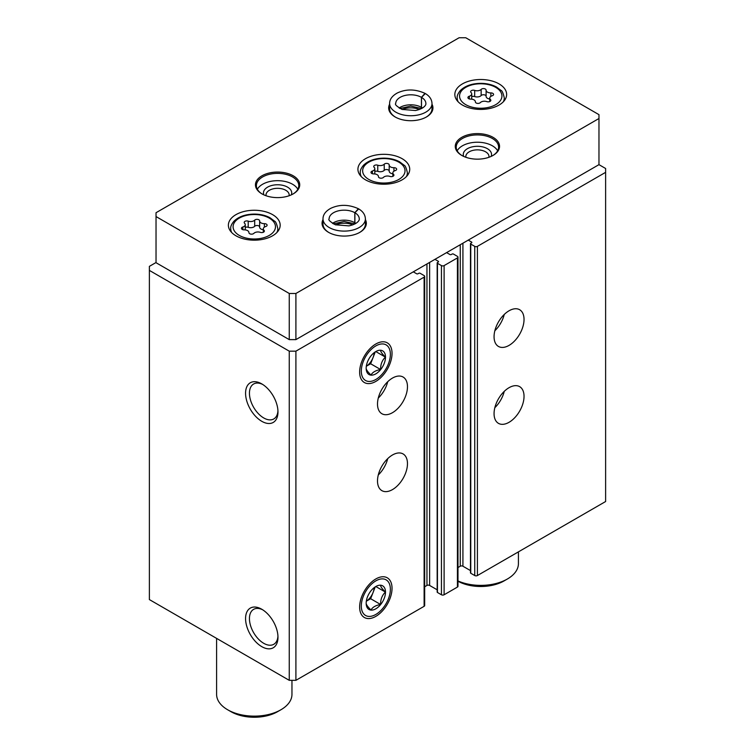 <?xml version="1.0" encoding="UTF-8"?>
<svg xmlns="http://www.w3.org/2000/svg" width="755" height="755" viewBox="0 0 755 755"><rect width="100%" height="100%" fill="white"/><g stroke="black" fill="none" stroke-linecap="round" stroke-linejoin="round"><path stroke-width="1.13" d="M494.063 413.646A21.197 12.24 -60 0 1 503.311 392.317A21.197 12.24 -60 0 1 519.648 386.645A21.197 12.24 -60 0 1 519.648 411.116A21.197 12.24 -60 0 1 498.451 423.347A21.197 12.24 -60 0 1 494.063 413.646M494.063 336.739A21.197 12.24 -60 0 1 503.311 315.411A21.197 12.24 -60 0 1 519.648 309.729A21.197 12.24 -60 0 1 519.648 334.201A21.197 12.24 -60 0 1 498.451 346.441A21.197 12.24 -60 0 1 494.063 336.739M468.251 240.118L471.582 242.044A0.944 0.547 0 0 1 471.582 242.808L470.752 243.289A0.944 0.547 0 0 0 470.469 243.676L470.469 572.856A0.944 0.547 0 0 0 470.752 573.234L474.744 575.546A1.887 1.085 0 0 0 477.405 575.546L605.623 501.518L605.623 168.497L598.97 164.647L598.97 114.656L465.75 37.75L459.097 37.75L156.03 212.721L156.03 216.562L289.25 293.478L295.903 293.478L598.97 118.507M470.469 243.676A0.944 0.547 0 0 0 470.752 244.063L474.744 246.366A1.887 1.085 0 0 0 477.405 246.366L605.623 172.338M434.946 259.343L438.277 261.268A0.944 0.547 0 0 1 438.277 262.042L437.447 262.523A0.944 0.547 0 0 0 437.173 262.9L437.173 592.08A0.944 0.547 0 0 0 437.447 592.467L441.439 594.77A1.887 1.085 0 0 0 444.11 594.77L457.426 587.079A1.887 1.085 0 0 0 457.983 586.314L457.983 257.134A1.887 1.085 0 0 0 457.426 256.37L453.434 254.057A0.944 0.547 0 0 0 452.103 254.057L451.264 254.539A0.944 0.547 0 0 1 449.933 254.539L446.601 252.614M437.173 262.9A0.944 0.547 0 0 0 437.447 263.287L441.439 265.59A1.887 1.085 0 0 0 444.11 265.59L457.426 257.908A1.887 1.085 0 0 0 457.983 257.134M377.5 480.944A21.197 12.24 -60 0 1 386.749 459.616A21.197 12.24 -60 0 1 403.085 453.934A21.197 12.24 -60 0 1 403.085 478.406A21.197 12.24 -60 0 1 381.888 490.646A21.197 12.24 -60 0 1 377.5 480.944M377.5 404.029A21.197 12.24 -60 0 1 386.749 382.7A21.197 12.24 -60 0 1 403.085 377.028A21.197 12.24 -60 0 1 403.085 401.5A21.197 12.24 -60 0 1 381.888 413.731A21.197 12.24 -60 0 1 377.5 404.029M392.034 588.305A22.905 13.222 120 0 0 375.839 578.953A22.905 13.222 120 0 0 359.635 607.011A22.905 13.222 120 0 0 375.839 616.363A22.905 13.222 120 0 0 392.034 588.305M392.034 353.34A22.905 13.222 120 0 0 375.839 343.987A22.905 13.222 120 0 0 359.635 372.045A22.905 13.222 120 0 0 375.839 381.398A22.905 13.222 120 0 0 392.034 353.34M156.03 262.523L149.377 266.364L149.377 599.574L289.25 680.331L295.903 680.331L424.121 606.312A1.887 1.085 0 0 0 424.678 605.538L424.678 276.358A1.887 1.085 0 0 0 424.121 275.594L420.129 273.282A0.944 0.547 0 0 0 418.798 273.282L417.959 273.763A0.944 0.547 0 0 1 416.628 273.763L413.296 271.847M295.903 680.331L295.903 351.16L424.121 277.132A1.887 1.085 0 0 0 424.678 276.358M261.768 646.639A22.905 13.222 -120 0 0 277.972 637.286A22.905 13.222 -120 0 0 261.768 609.238A22.905 13.222 -120 0 0 245.573 618.59A22.905 13.222 -120 0 0 261.768 646.639M261.768 421.299A22.905 13.222 -120 0 0 277.972 411.947A22.905 13.222 -120 0 0 261.768 383.889A22.905 13.222 -120 0 0 245.573 393.242A22.905 13.222 -120 0 0 261.768 421.299M289.25 680.331L289.25 351.16L295.903 351.16M149.377 270.403L289.25 351.16M457.983 567.534L460.257 566.222A1.887 1.085 0 0 1 462.919 566.222L470.469 570.582M424.678 586.758L426.952 585.446A1.887 1.085 0 0 1 429.623 585.446L437.173 589.806M262.768 384.493A20.168 11.646 -120 0 0 253.623 384.002A20.168 11.646 -120 0 0 250.528 400.169A20.168 11.646 -120 0 0 263.703 417.94A20.168 11.646 -120 0 0 273.791 418.94A20.168 11.646 -120 0 0 277.944 410.777M262.768 609.842A20.168 11.646 -120 0 0 253.623 609.351A20.168 11.646 -120 0 0 250.528 625.517A20.168 11.646 -120 0 0 263.703 643.288A20.168 11.646 -120 0 0 273.791 644.289A20.168 11.646 -120 0 0 277.944 636.116M387.711 381.737A21.197 12.24 -60 0 1 378.283 398.064M504.265 314.439A21.197 12.24 -60 0 1 494.846 330.766M387.711 458.653A21.197 12.24 -60 0 1 378.283 474.97M504.265 391.354A21.197 12.24 -60 0 1 494.846 407.681M365.514 179.841A25.906 14.958 0 0 0 393.742 183.078A25.906 14.958 0 0 0 409.729 169.262A25.906 14.958 0 0 0 383.823 154.313A25.906 14.958 0 0 0 357.927 169.262A25.906 14.958 0 0 0 365.514 179.841M462.419 105.049A25.906 14.958 0 0 0 490.656 108.286A25.906 14.958 0 0 0 506.643 94.469A25.906 14.958 0 0 0 480.737 79.511A25.906 14.958 0 0 0 454.84 94.469A25.906 14.958 0 0 0 462.419 105.049M235.966 235.796A25.906 14.958 0 0 0 264.193 239.033A25.906 14.958 0 0 0 280.18 225.216A25.906 14.958 0 0 0 254.275 210.258A25.906 14.958 0 0 0 228.378 225.216A25.906 14.958 0 0 0 235.966 235.796M389.608 104.237A22.14 12.778 0 0 0 395.148 116.968A22.14 12.778 0 0 0 426.452 116.968A22.14 12.778 0 0 0 432.002 104.237M261.938 193.875A22.14 12.778 0 0 0 293.242 193.875A22.14 12.778 0 0 0 293.242 175.802A22.14 12.778 0 0 0 261.938 175.802A22.14 12.778 0 0 0 261.938 193.875L261.938 193.875M461.758 155.417A22.14 12.778 0 0 0 493.062 155.417A22.14 12.778 0 0 0 493.062 137.344A22.14 12.778 0 0 0 461.758 137.344A22.14 12.778 0 0 0 461.758 155.417L461.758 155.417M322.998 219.601A22.14 12.778 0 0 0 328.548 232.332A22.14 12.778 0 0 0 359.852 232.332A22.14 12.778 0 0 0 365.392 219.601M289.25 293.478L289.25 339.618L156.03 262.712L156.03 216.562M289.25 339.618L295.903 339.618L295.903 293.478M295.903 339.618L598.97 164.647M352.745 224.877A14.128 8.154 0 0 0 335.645 224.877M359.512 232.521A21.197 12.24 0 0 0 365.392 224.065L365.392 218.874C365.203 214.76 362.985 211.447 358.719 208.918L354.888 212.74L354.888 222.734A15.072 8.701 0 0 1 355.888 223.376M365.392 218.874A21.197 12.24 0 0 1 344.195 231.105A21.197 12.24 0 0 1 322.998 218.874L322.998 224.065A21.197 12.24 0 0 0 328.887 232.521M488.91 157.304A11.58 6.682 0 0 0 488.985 156.54A11.58 6.682 0 0 0 477.405 149.858A11.58 6.682 0 0 0 465.826 156.54A11.58 6.682 0 0 0 465.901 157.304M491.127 156.417A14.128 8.154 0 0 0 477.405 146.3A14.128 8.154 0 0 0 463.693 156.417M497.639 150.811A21.197 12.24 0 0 0 477.405 142.223A21.197 12.24 0 0 0 457.181 150.811M492.722 155.615A21.197 12.24 0 0 0 498.602 147.149A21.197 12.24 0 0 0 477.405 134.918A21.197 12.24 0 0 0 456.218 147.149A21.197 12.24 0 0 0 462.098 155.615M289.099 195.762A11.58 6.682 0 0 0 289.174 194.998A11.58 6.682 0 0 0 277.595 188.316A11.58 6.682 0 0 0 266.015 194.998A11.58 6.682 0 0 0 266.09 195.762M291.307 194.865A14.128 8.154 0 0 0 277.595 184.758A14.128 8.154 0 0 0 263.873 194.865M297.819 189.26A21.197 12.24 0 0 0 277.595 180.681A21.197 12.24 0 0 0 257.361 189.26M292.902 194.073A21.197 12.24 0 0 0 298.782 185.607A21.197 12.24 0 0 0 277.595 173.376A21.197 12.24 0 0 0 256.398 185.607A21.197 12.24 0 0 0 262.278 194.073M419.355 109.513A14.128 8.154 0 0 0 402.255 109.513M426.113 117.157A21.197 12.24 0 0 0 432.002 108.701L432.002 103.511C431.813 99.396 429.586 96.083 425.329 93.554L421.498 97.376L421.498 107.37A15.072 8.701 0 0 1 422.498 108.012M432.002 103.511A21.197 12.24 0 0 1 410.805 115.742A21.197 12.24 0 0 1 389.608 103.511L389.608 108.701A21.197 12.24 0 0 0 395.488 117.157M457.983 580.963A37.675 21.753 0 0 0 507.379 579.01A37.675 21.753 0 0 0 518.421 563.626L518.421 551.867M457.983 581.237A32.965 19.035 0 0 0 504.047 580.925L507.379 579.01M216.6 638.39L216.6 694.373A37.675 21.753 0 0 0 227.632 709.757A37.675 21.753 0 0 0 280.926 709.757A37.675 21.753 0 0 0 291.959 694.373L291.959 680.331M230.964 711.672L227.632 709.757L230.964 711.672A32.965 19.035 0 0 0 277.595 711.672L280.926 709.757M265.722 226.519A2.633 1.519 0 0 0 267.11 225.179A2.633 1.519 0 0 0 264.392 223.659A4.615 2.661 0 0 1 259.644 220.988A4.615 2.661 0 0 1 259.644 220.913A2.633 1.519 0 0 0 259.644 220.875A2.633 1.519 0 0 0 257.653 219.394A2.633 1.519 0 0 0 254.69 220.149A4.615 2.661 0 0 1 248.206 221.149A2.633 1.519 0 0 0 245.535 221.121A2.633 1.519 0 0 0 244.186 222.451A2.633 1.519 0 0 0 244.573 223.244A4.615 2.661 0 0 1 245.262 224.65A4.615 2.661 0 0 1 242.836 226.991A2.633 1.519 0 0 0 241.449 228.331A2.633 1.519 0 0 0 244.167 229.85A4.615 2.661 0 0 1 248.914 232.521A4.615 2.661 0 0 1 248.914 232.597A2.633 1.519 0 0 0 248.914 232.634A2.633 1.519 0 0 0 250.905 234.116A2.633 1.519 0 0 0 253.869 233.361A4.615 2.661 0 0 1 260.352 232.361A2.633 1.519 0 0 0 263.023 232.389A2.633 1.519 0 0 0 264.373 231.058A2.633 1.519 0 0 0 263.986 230.266A4.615 2.661 0 0 1 263.297 228.859A4.615 2.661 0 0 1 265.722 226.519M259.644 221.073L259.644 227.066A4.615 2.661 0 0 0 259.644 227.142A4.615 2.661 0 0 0 263.297 229.756M259.644 226.953A2.633 1.519 0 0 0 257.597 225.537A2.633 1.519 0 0 0 254.69 226.302L254.69 220.149M245.262 227.368A2.633 1.519 0 0 1 248.206 227.302A4.615 2.661 0 0 0 254.69 226.302M492.184 95.772A2.633 1.519 0 0 0 493.572 94.432A2.633 1.519 0 0 0 490.854 92.912A4.615 2.661 0 0 1 486.107 90.251A4.615 2.661 0 0 1 486.107 90.166A2.633 1.519 0 0 0 486.107 90.128A2.633 1.519 0 0 0 484.115 88.646A2.633 1.519 0 0 0 481.152 89.401A4.615 2.661 0 0 1 474.668 90.402A2.633 1.519 0 0 0 471.998 90.374A2.633 1.519 0 0 0 470.639 91.704A2.633 1.519 0 0 0 471.035 92.497A4.615 2.661 0 0 1 471.724 93.903A4.615 2.661 0 0 1 469.299 96.244A2.633 1.519 0 0 0 467.911 97.584A2.633 1.519 0 0 0 470.629 99.103A4.615 2.661 0 0 1 475.376 101.774A4.615 2.661 0 0 1 475.376 101.85A2.633 1.519 0 0 0 475.367 101.897A2.633 1.519 0 0 0 477.368 103.369A2.633 1.519 0 0 0 480.331 102.614A4.615 2.661 0 0 1 486.815 101.614A2.633 1.519 0 0 0 489.485 101.642A2.633 1.519 0 0 0 490.835 100.311A2.633 1.519 0 0 0 490.448 99.518A4.615 2.661 0 0 1 489.759 98.122A4.615 2.661 0 0 1 492.184 95.772M486.107 90.326L486.107 96.319A4.615 2.661 0 0 0 486.107 96.404A4.615 2.661 0 0 0 489.759 99.009M486.107 96.206A2.633 1.519 0 0 0 484.059 94.79A2.633 1.519 0 0 0 481.152 95.555L481.152 89.401M471.724 96.631A2.633 1.519 0 0 1 474.668 96.555A4.615 2.661 0 0 0 481.152 95.555M395.271 170.564A2.633 1.519 0 0 0 396.658 169.224A2.633 1.519 0 0 0 393.94 167.704A4.615 2.661 0 0 1 389.193 165.043A4.615 2.661 0 0 1 389.193 164.968A2.633 1.519 0 0 0 389.193 164.92A2.633 1.519 0 0 0 387.202 163.448A2.633 1.519 0 0 0 384.238 164.194A4.615 2.661 0 0 1 377.755 165.203A2.633 1.519 0 0 0 375.084 165.166A2.633 1.519 0 0 0 373.734 166.496A2.633 1.519 0 0 0 374.121 167.299A4.615 2.661 0 0 1 374.81 168.695A4.615 2.661 0 0 1 372.385 171.036A2.633 1.519 0 0 0 370.998 172.376A2.633 1.519 0 0 0 373.716 173.905A4.615 2.661 0 0 1 378.463 176.566A4.615 2.661 0 0 1 378.463 176.642A2.633 1.519 0 0 0 378.463 176.689A2.633 1.519 0 0 0 380.454 178.161A2.633 1.519 0 0 0 383.417 177.406A4.615 2.661 0 0 1 389.901 176.406A2.633 1.519 0 0 0 392.572 176.444A2.633 1.519 0 0 0 393.921 175.113A2.633 1.519 0 0 0 393.534 174.311A4.615 2.661 0 0 1 392.845 172.914A4.615 2.661 0 0 1 395.271 170.564M389.193 165.119L389.193 171.121A4.615 2.661 0 0 0 389.193 171.196A4.615 2.661 0 0 0 392.845 173.801M389.193 170.998A2.633 1.519 0 0 0 387.145 169.592A2.633 1.519 0 0 0 384.238 170.347L384.238 164.194M374.81 171.423A2.633 1.519 0 0 1 377.755 171.357A4.615 2.661 0 0 0 384.238 170.347M332.502 223.376A15.072 8.701 0 0 1 354.822 222.697L354.822 212.702L358.38 208.72C348.668 204.35 339.439 204.237 330.671 208.371C325.556 211.24 322.998 214.741 322.998 218.874M399.112 108.012A15.072 8.701 0 0 1 421.422 107.333L421.422 97.338L424.98 93.356C415.278 88.986 406.039 88.873 397.272 93.007C392.166 95.876 389.608 99.377 389.608 103.511M375.839 379.472A20.555 11.863 -60 0 1 361.305 371.082A20.555 11.863 -60 0 1 375.839 345.913A20.555 11.863 -60 0 1 390.373 354.303A20.555 11.863 -60 0 1 375.839 379.472L375.839 379.472M375.839 373.848A13.656 7.89 -60 0 1 366.175 368.27A13.656 7.89 -60 0 1 375.839 351.537A13.656 7.89 -60 0 1 380.662 350.245A13.656 7.89 -60 0 1 385.163 360.192A13.656 7.89 -60 0 1 375.839 373.848M366.175 368.223C366.09 369.516 367.694 371.79 370.988 375.056C372.508 372.243 375.707 370.394 380.595 369.506C380.511 364.439 382.115 360.305 385.409 357.115C382.134 353.887 380.529 351.603 380.595 350.282M370.648 363.768L373.055 357.568A11.778 6.795 -60 0 1 366.326 366.25L370.648 363.768L380.595 369.506M375.896 351.622L385.409 357.115M374.159 352.679A11.778 6.795 -60 0 1 373.055 357.568L375.244 351.915M375.839 614.438A20.555 11.863 -60 0 1 361.305 606.048A20.555 11.863 -60 0 1 375.839 580.869A20.555 11.863 -60 0 1 390.373 589.268A20.555 11.863 -60 0 1 375.839 614.438L375.839 614.438M375.839 608.804A13.656 7.89 -60 0 1 366.175 603.236A13.656 7.89 -60 0 1 375.839 586.503A13.656 7.89 -60 0 1 380.662 585.21A13.656 7.89 -60 0 1 385.163 595.157A13.656 7.89 -60 0 1 375.839 608.804M366.175 603.179C366.09 604.472 367.694 606.756 370.988 610.021C372.508 607.209 375.707 605.359 380.595 604.472C380.511 599.394 382.115 595.27 385.409 592.08C382.134 588.843 380.529 586.569 380.595 585.238M370.648 598.724L373.055 592.533A11.778 6.795 -60 0 1 366.326 601.207L370.648 598.724L380.595 604.472M375.896 586.588L385.409 592.08M374.159 587.645A11.778 6.795 -60 0 1 373.055 592.533L375.244 586.88M477.405 575.546L477.405 246.366M457.426 587.079L457.426 257.908M444.11 594.77L444.11 265.59M424.121 606.312L424.121 277.132M426.952 585.446L426.952 263.957M429.623 585.446L429.623 262.419M438.277 262.042L438.277 261.268M437.447 592.467L437.447 263.287M441.439 594.77L441.439 265.59M460.257 566.222L460.257 244.733M462.919 566.222L462.919 243.195M471.582 242.808L471.582 242.044M470.752 573.234L470.752 244.063M474.744 575.546L474.744 246.366M239.288 235.409A21.197 12.24 0 0 0 274.754 229.926A21.197 12.24 0 0 0 248.791 214.939A21.197 12.24 0 0 0 239.288 235.409M276.849 232.559A23.547 13.599 0 0 0 277.831 228.68C276.764 223.961 275.679 221.46 274.584 221.187L269.988 217.733C265.524 215.354 260.333 214.137 254.407 214.09C245.583 214.194 238.778 216.553 234.003 221.158C231.53 224.093 230.435 226.594 230.728 228.68A23.547 13.599 0 0 0 231.709 232.559M248.206 227.302L248.206 221.149M242.836 229.671L242.836 226.991M263.986 231.861L263.986 230.266M264.392 227.142L264.392 223.659M465.75 104.662A21.197 12.24 0 0 0 501.207 99.179A21.197 12.24 0 0 0 475.254 84.192A21.197 12.24 0 0 0 465.75 104.662M503.311 101.812A23.547 13.599 0 0 0 504.293 97.933C503.226 93.214 502.141 90.723 501.046 90.44L496.441 86.985C491.986 84.607 486.786 83.399 480.869 83.343C472.045 83.446 465.24 85.806 460.456 90.411C457.992 93.346 456.898 95.847 457.19 97.933A23.547 13.599 0 0 0 458.172 101.812M474.668 96.555L474.668 90.402M469.299 98.924L469.299 96.244M490.448 101.113L490.448 99.518M490.854 96.395L490.854 92.912M368.846 179.454A21.197 12.24 0 0 0 404.302 173.971A21.197 12.24 0 0 0 378.34 158.984A21.197 12.24 0 0 0 368.846 179.454M406.398 176.604A23.547 13.599 0 0 0 407.379 172.725C406.313 168.006 405.227 165.515 404.133 165.241L399.537 161.778C395.073 159.399 389.882 158.191 383.955 158.135C375.131 158.248 368.327 160.598 363.551 165.213C361.079 168.138 359.984 170.649 360.277 172.725A23.547 13.599 0 0 0 361.258 176.604M377.755 171.357L377.755 165.203M372.385 173.716L372.385 171.036M393.534 175.906L393.534 174.311M393.94 171.187L393.94 167.704M354.822 212.702A15.072 8.701 0 0 0 338.41 210.834A15.072 8.701 0 0 0 329.123 218.874C327.991 219.743 330.086 221.715 335.418 224.792L348.923 225.877C358.389 223.829 359.616 219.677 359.267 218.874A15.072 8.701 0 0 0 354.888 212.74M421.422 97.338A15.072 8.701 0 0 0 405.01 95.47A15.072 8.701 0 0 0 395.733 103.511C394.591 104.379 396.686 106.351 402.028 109.428L415.524 110.513C424.999 108.465 426.216 104.313 425.877 103.511A15.072 8.701 0 0 0 421.498 97.376M277.831 231.445L277.831 228.68M230.728 231.445L230.728 228.68M245.262 229.907L245.262 224.65M263.297 232.295L263.297 228.859M259.644 227.142L259.644 220.988M504.293 100.698L504.293 97.933M457.19 100.698L457.19 97.933M471.724 99.169L471.724 93.903M489.759 101.547L489.759 98.122M486.107 96.404L486.107 90.251M407.379 175.5L407.379 172.725M360.277 175.5L360.277 172.725M374.81 173.961L374.81 168.695M392.845 176.34L392.845 172.914M389.193 171.196L389.193 165.043M355.039 223.867L344.101 221.46L333.351 223.867M421.649 108.503L410.711 106.096L399.961 108.503"/></g></svg>
